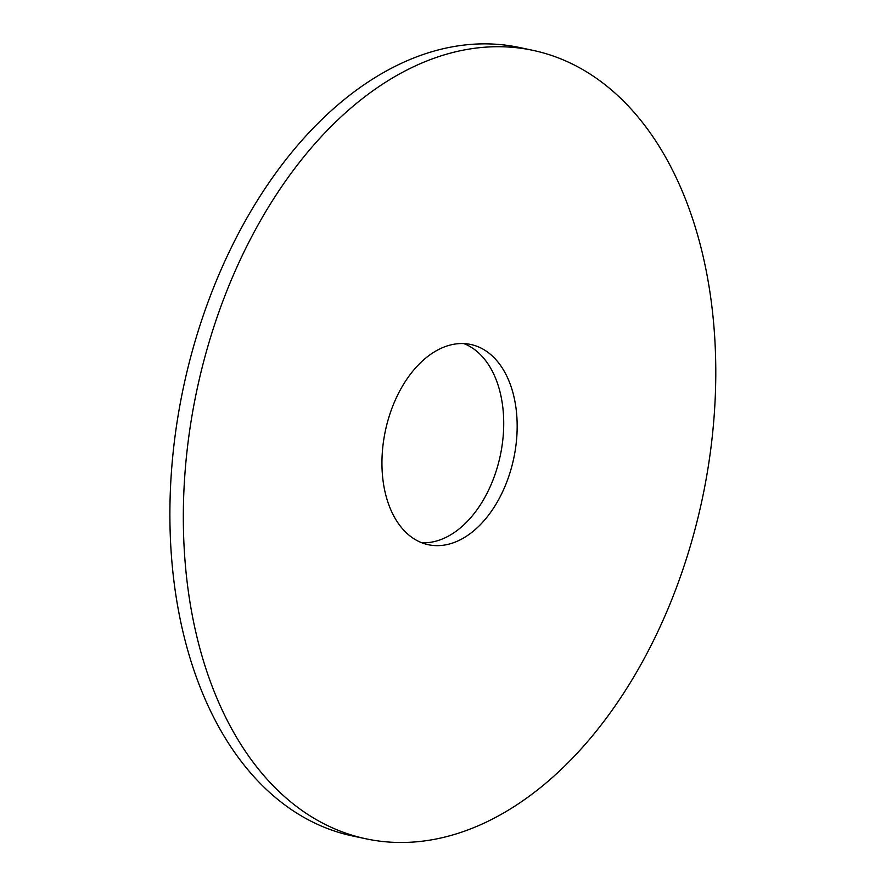 <?xml version="1.0" encoding="UTF-8"?>
<svg xmlns="http://www.w3.org/2000/svg" width="886" height="886" viewBox="0 0 886 886"><rect width="100%" height="100%" fill="white"/><g stroke="black" fill="none" stroke-linecap="round" stroke-linejoin="round"><path stroke-width="1.33" d="M303.521 811.554A402.975 258.479 101.9 0 0 366.128 838.832A402.975 258.479 101.9 0 0 702.443 498.109A402.975 258.479 101.9 0 0 532.973 50.358A402.975 258.479 101.9 0 0 209.716 340.08A402.975 258.479 101.9 0 0 303.521 811.554M412.466 537.791A102.344 65.642 101.9 0 0 428.37 544.724A102.344 65.642 101.9 0 0 513.78 458.184A102.344 65.642 101.9 0 0 470.743 344.466A102.344 65.642 101.9 0 0 388.644 418.048A102.344 65.642 101.9 0 0 412.466 537.791M532.973 50.358L519.528 47.512A402.975 258.479 101.9 0 0 196.282 337.245A402.975 258.479 101.9 0 0 290.076 808.708A402.975 258.479 101.9 0 0 352.694 835.996L366.128 838.832M421.758 542.753A102.344 65.642 101.9 0 0 500.335 455.338A102.344 65.642 101.9 0 0 463.899 343.602"/></g></svg>
